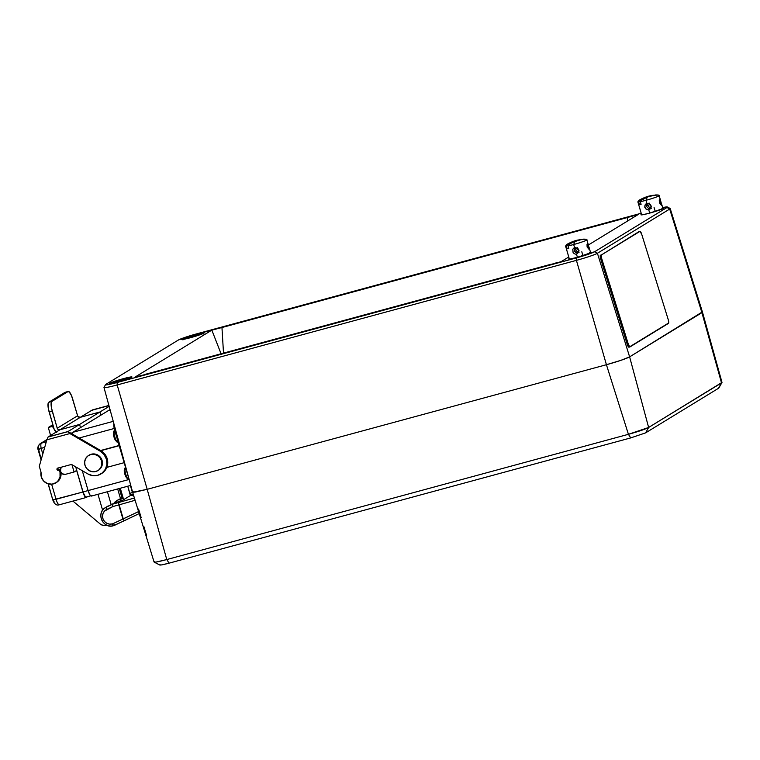 <?xml version="1.0" encoding="UTF-8"?>
<svg xmlns="http://www.w3.org/2000/svg" width="760" height="760" viewBox="0 0 760 760"><rect width="100%" height="100%" fill="white"/><g stroke="black" fill="none" stroke-linecap="round" stroke-linejoin="round"><path stroke-width="1.14" d="M109.744 383.277A11.761 0.855 163.7 0 1 121.951 379.05A11.761 0.855 163.7 0 1 132.002 376.998A11.761 0.855 163.7 0 1 131.67 377.321L130.368 377.026L123.405 378.651L111.615 382.413L109.544 383.676L122.417 380.684L131.67 377.321A11.761 0.855 163.7 0 1 119.472 381.548A11.761 0.855 163.7 0 1 109.421 383.601A11.761 0.855 163.7 0 1 109.744 383.277L109.744 383.277M641.269 214.472A11.761 0.855 163.7 0 1 641.506 214.339L641.079 214.871L642.58 214.766L649.534 213.142L663.204 208.516A11.761 0.855 163.7 0 1 650.997 212.743A11.761 0.855 163.7 0 1 640.946 214.795A11.761 0.855 163.7 0 1 641.269 214.472M662.806 208.107A11.761 0.855 163.7 0 1 663.528 208.192A11.761 0.855 163.7 0 1 663.204 208.516L661.894 208.221M568.983 258.675A11.761 0.855 163.7 0 1 569.221 258.542L568.784 259.084L570.285 258.979L577.248 257.355L590.909 252.728A11.761 0.855 163.7 0 1 578.711 256.947A11.761 0.855 163.7 0 1 568.66 259.008A11.761 0.855 163.7 0 1 568.983 258.675M590.51 252.32A11.761 0.855 163.7 0 1 591.232 252.405A11.761 0.855 163.7 0 1 590.909 252.728L589.608 252.434M182.039 339.065A11.761 0.855 163.7 0 1 194.246 334.837A11.761 0.855 163.7 0 1 204.288 332.785A11.761 0.855 163.7 0 1 203.965 333.117A11.761 0.855 163.7 0 1 191.767 337.335A11.761 0.855 163.7 0 1 181.716 339.387A11.761 0.855 163.7 0 1 182.039 339.065L183.34 339.359L190.304 337.734L202.093 333.972L204.164 332.709L195.7 334.438L182.039 339.065M178.258 340.091A15.817 1.149 163.7 0 1 196.631 333.868L641.193 213.256L185.145 337.345L178.258 340.091L105.963 384.303L178.258 340.091M117.078 382.517A15.817 1.149 163.7 0 1 105.545 384.645A15.817 1.149 163.7 0 1 105.963 384.303L105.697 384.845L107.721 384.693L117.078 382.517L117.182 384.959L117.078 382.517L576.317 257.925L576.422 260.366L576.317 257.925L117.078 382.517M105.545 384.645L104.006 387.391A18.069 1.311 -16.3 0 0 117.182 384.959L576.422 260.366A18.069 1.311 -16.3 0 0 597.417 253.26L594.69 251.702A15.817 1.149 163.7 0 1 576.317 257.925L594.69 251.702L597.417 253.26L669.702 209.048L666.976 207.499L594.69 251.702L666.976 207.499L669.702 209.048A18.069 1.311 -16.3 0 0 670.13 208.468L667.346 206.986A15.817 1.149 163.7 0 1 666.976 207.499L667.242 206.948L662.653 207.594A15.817 1.149 163.7 0 1 667.346 206.986M702.458 312.094L670.206 208.544A18.069 1.311 163.7 0 1 669.702 209.048L701.917 312.654L669.702 209.048L597.417 253.26L629.622 356.867L702.25 311.97L629.622 356.867L597.417 253.26A18.069 1.311 163.7 0 1 576.422 260.366L606.423 364.714A19.969 1.454 -16.3 0 0 629.622 356.867L701.917 312.654L721.515 382.897L701.917 312.654L702.25 311.97M147.184 489.317L606.423 364.714L147.184 489.317L166.773 559.559C157.13 562.115 153.055 562.77 154.546 561.517C153.596 562.191 154.232 562.343 156.475 561.972L166.773 559.559L147.184 489.317L132.81 492.252L133.152 491.558L132.81 492.252L135.356 492.062L147.184 489.317L117.182 384.959L147.184 489.317L606.423 364.714L576.422 260.366L117.182 384.959A18.069 1.311 163.7 0 1 103.987 387.495A18.069 1.311 163.7 0 1 104.481 386.992M555.322 263.112L557.356 262.589M134.567 377.387L211.84 330.125L638.371 214.405L588.373 244.986L638.371 214.405L627.408 217.531L627.617 220.989L627.408 217.531L221.958 327.531L223.506 353.115L221.958 327.531L211.84 330.125L221.065 353.78L211.84 330.125L134.567 377.387L561.098 261.668L568.755 256.984L561.098 261.668M138.918 376.115L141.008 375.526M145.54 374.262L550.99 264.262M721.515 382.897L718.475 388.303L721.515 382.897L648.631 427.471C645.259 429.229 638.524 431.509 628.425 434.311L630.724 437.912L169.062 563.169L161.481 564.927L159.857 565.05L160.066 564.604C158.992 565.506 161.994 565.022 169.062 563.169L166.773 559.559L169.062 563.169L630.724 437.912L628.425 434.311L166.773 559.559L628.425 434.311L606.423 364.714L620.92 360.325L629.622 356.867L620.92 360.325L606.423 364.714L628.425 434.311L648.631 427.471L629.622 356.867L648.631 427.471L722 382.423L702.468 312.103M146.509 535.297L143.868 526.528M141.218 517.769L138.557 509.01M154.156 562.096L154.546 561.517M718.475 388.303L645.591 432.877L648.631 427.471L645.591 432.877L718.475 388.303M630.724 437.912L645.591 432.877L630.724 437.912M130.236 377.844L113.677 383.04L129.846 377.615M129.627 377.644L130.368 377.682L129.333 378.366L130.055 377.691M128.801 378.072L121.429 380.627L118.446 380.693L111.919 383.382L111.178 383.344L111.635 382.935L118.873 380.323L128.193 377.872L116.261 381.434L118.693 381.349L111.729 383.496M111.587 383.686L111.919 383.382C105.573 384.608 124.174 378.309 128.193 377.872L128.193 377.872M202.521 333.63L185.962 338.827L202.131 333.412M201.913 333.431L202.663 333.469L201.618 334.162L202.35 333.478M201.096 333.858L193.724 336.414L190.741 336.481L184.214 339.169L183.464 339.131L183.92 338.722L191.159 336.11L200.478 333.659L188.556 337.221L190.978 337.145L184.024 339.283M183.882 339.473L184.214 339.169C177.859 340.394 196.46 334.096 200.478 333.659L200.478 333.659M586.055 239.78A11.096 0.807 163.7 0 1 586.872 239.846C587.223 239.362 586.055 239.124 583.376 239.153L575.073 241.214L573.677 244.52A11.096 0.807 -16.3 0 0 586.872 239.884M566.779 250.154L568.091 254.657M575.738 249.708L574.123 250.144L575.738 249.708L575.567 248.463L576.279 250.895L575.738 249.708M575.767 247.342L575.567 248.463L575.767 247.342M574.693 248.007L574.151 249.318L574.693 248.007M574.218 250.638L574.151 249.318L574.864 251.759L576.004 252.51L579.015 252.519L576.279 250.895L579.015 252.519L576.004 252.51L574.218 250.638M573.496 248.263L574.607 247.703L577.135 248.007L578.759 249.973L578.864 251.275L578.445 252.51L576.469 254.077L575.225 254.144L573.125 252.833L572.745 249.194L574.607 247.703L578.142 248.824L578.864 251.275L578.445 252.51L576.469 254.077L577.41 257.308L576.469 254.077L575.225 254.144L573.125 252.833L572.745 249.194L574.607 247.703L573.677 244.52A11.096 0.807 163.7 0 1 568.033 245.879L568.812 248.53A11.096 0.807 163.7 0 1 567.159 248.795L566.38 246.145A11.096 0.807 163.7 0 1 565.573 246.078L566.969 250.847M581.799 251.778L582.939 255.692M578.018 249.84L579.034 250.657L577.41 248.691L578.018 249.84M577.306 247.389L577.41 248.691L577.306 247.389M567.083 251.237L567.796 253.688M588.715 246.192L587.062 246.639L588.715 246.192L589.361 249.717L587.186 247.123L586.995 244.663L587.793 243.428L589.361 249.717L587.186 247.123L587.489 243.342L588.715 246.192M576.469 254.077L577.6 253.498M578.369 239.96L570.142 242.905L566.96 244.976L566.38 246.145L570.142 242.905L578.474 239.941C575.282 240.454 571.406 241.936 566.846 244.397L565.573 246.078M579.586 239.704L581.01 239.486L579.586 239.704M566.38 246.145L567.159 248.795L568.736 248.263L567.159 248.795A11.096 0.807 -16.3 0 0 568.812 248.53L568.033 245.879L571.159 242.972L580.535 239.581L585.485 239.295M588.269 244.625L586.872 239.846A11.096 0.807 163.7 0 1 573.677 244.52L575.073 241.214L569.325 244.112L568.033 245.879A11.096 0.807 -16.3 0 0 573.677 244.52L574.607 247.703M589.086 247.427L589.389 248.51M588.069 244.008L588.364 244.986M658.35 195.567A11.096 0.807 163.7 0 1 659.158 195.633C659.509 195.149 658.35 194.911 655.671 194.94L647.358 197.001L645.962 200.307A11.096 0.807 -16.3 0 0 659.158 195.671A11.096 0.807 163.7 0 1 645.962 200.307A11.096 0.807 163.7 0 1 640.328 201.666L641.098 204.326A11.096 0.807 163.7 0 1 639.445 204.582L638.675 201.932A11.096 0.807 163.7 0 1 637.858 201.865L639.255 206.634M639.065 205.941L640.385 210.444M648.033 205.494L646.408 205.941L648.033 205.494L647.852 204.25L648.565 206.691L648.033 205.494M648.061 203.138L647.852 204.25L648.061 203.138M646.978 203.794L646.447 205.114L646.978 203.794M646.503 206.435L646.447 205.114L646.503 206.435L648.299 208.297L651.301 208.306L648.565 206.691L651.301 208.306L648.299 208.297L646.503 206.435M645.791 204.05L646.893 203.49L649.42 203.794L651.044 205.761L650.74 208.306L648.755 209.864L646.351 209.494L644.708 206.169L645.791 204.05L646.893 203.49L649.42 203.794L650.436 204.62L651.149 207.062L650.74 208.306L648.755 209.864L649.705 213.094L648.755 209.864L646.351 209.494L644.841 207.451L645.031 204.991L646.893 203.49L645.962 200.307L647.358 197.001L652.831 195.368L657.78 195.092M654.084 207.565L655.234 211.48M650.313 205.627L651.329 206.454L649.695 204.478L650.313 205.627M649.6 203.177L649.695 204.478L649.6 203.177M639.369 207.024L640.091 209.475M661 201.98L659.357 202.426L661 201.98L661.646 205.504L659.481 202.91L659.281 200.459L660.079 199.215L661.646 205.504L659.481 202.91L659.784 199.13L661 201.98M648.755 209.864L649.895 209.285M650.655 195.748L642.438 198.692L639.245 200.763L638.675 201.932L642.438 198.692L650.769 195.728C647.567 196.241 643.692 197.723 639.131 200.184L637.858 201.865M651.871 195.5L653.296 195.273L651.871 195.5M638.675 201.932L639.445 204.582L641.022 204.05L639.445 204.582A11.096 0.807 -16.3 0 0 641.098 204.326L640.328 201.666L640.784 200.63L647.358 197.001L641.62 199.899L640.328 201.666A11.096 0.807 -16.3 0 0 645.962 200.307L646.893 203.49M661.371 203.214L661.675 204.298M660.364 199.794L660.658 200.773M107.293 506.473L108.29 505.922A9.984 9.614 -121.4 0 0 107.416 506.397L105.383 507.642A9.984 9.614 58.6 0 0 113.382 525.721A2.223 0.57 -105.2 0 1 113.344 525.739A2.223 0.57 -105.2 0 1 112.252 523.906A7.771 7.476 58.6 0 1 106.704 509.475L112.974 506.511L119.159 504.83L123.272 518.899L138.624 511.546L113.449 523.469A7.771 7.476 58.6 0 1 112.252 523.906A2.223 0.57 74.8 0 0 113.344 525.739A2.223 0.57 74.8 0 0 113.382 525.721A9.984 9.614 -121.4 0 0 114.893 525.169A2.223 0.589 -115.3 0 1 113.449 523.469A7.771 7.476 58.6 0 1 112.252 523.906L109.478 524.115L106.78 523.279L104.538 521.512L103.046 519.061L102.524 516.258L103.018 513.484L104.481 511.119L112.974 506.511L118.788 504.934L122.901 518.994L113.449 523.469A2.223 0.589 64.7 0 0 114.912 525.16A2.223 0.589 64.7 0 0 114.921 525.15L139.241 513.561L124.364 520.695L123.168 519.128L123.899 520.325M120.574 498.845L117.458 500.317L113.895 503.272A9.984 9.614 58.6 0 1 117.458 500.317L119.501 499.064A2.223 0.589 64.7 0 0 119.491 499.073A2.223 0.589 -115.3 0 1 119.861 499.178A2.223 0.589 64.7 0 0 119.501 499.064A9.984 9.614 -121.4 0 0 118.617 499.548L119.501 499.064A9.984 9.614 58.6 0 0 118.256 499.776M120.298 488.243L123.282 498.436L122.246 498.721L119.263 488.519L122.246 498.721L120.688 498.969L119.985 501.277L114.722 502.882L106.257 507.167A9.984 9.614 -121.4 0 0 105.022 507.87M130.387 485.507L132.43 492.499L129.855 493.363L127.766 486.21L129.931 494.219M65.502 474.325A4.104 3.952 58.6 0 1 62.054 466.991L60.838 468.35L60.524 471.428L62.462 473.908L65.502 474.325L74.09 471.988L71.953 464.683L74.09 471.988L65.502 474.325M86.212 497.486L59.318 504.782C56.506 505.723 54.33 504.098 52.801 499.918L82.935 491.995L85.605 497.306L87.618 496.641L86.326 497.439A6.659 1.72 -105.2 0 1 86.212 497.486A6.659 1.72 -105.2 0 1 82.935 491.995L76.636 470.44L74.09 471.988L76.636 470.44L82.935 491.995L56.05 499.292L51.633 484.205L56.05 499.292A6.659 1.72 74.8 0 0 59.318 504.782A6.659 1.72 74.8 0 0 59.432 504.735A6.659 1.72 -105.2 0 1 59.308 504.792A6.659 1.72 -105.2 0 1 56.05 499.292L52.81 499.918L48.27 483.863M38.323 448.951L38.532 448.505A4.436 4.275 58.6 0 1 41.42 443.127A7.21 1.871 74.8 0 0 41.135 448.315A7.21 1.871 -105.2 0 1 41.42 443.127L46.293 441.807L41.42 443.127L46.863 439.802L69.91 433.561L67.735 431.69L48.079 437.019L46.863 439.822L48.079 437.019L67.735 431.69L69.91 433.561L100.168 451.174L100.938 450.699L67.991 431.537L48.079 437.019L92.368 409.934L108.898 405.45L92.368 409.934L48.336 436.867L67.991 431.537L109.145 406.362L67.991 431.537L48.336 436.867M41.135 448.315L44.707 447.345L38.57 449.198L38.332 449.873L41.135 448.315L42.807 454.014L41.135 448.315M111.169 504.564L107.416 491.729L111.169 504.564M97.964 494.294L102.619 510.216L97.964 494.294M106.067 525.322L106.704 525.15L106.067 525.322A6.659 6.412 58.6 0 1 100.177 523.972L102.98 525.378L106.067 525.322M72.941 501.087L100.177 523.972L72.941 501.087M57.883 468.122A1.111 1.064 -121.4 0 0 59.09 469.832L59.954 469.594A9.984 9.614 -121.4 0 1 60.363 470.506L59.954 469.594L59.194 470.06A9.984 9.614 58.6 0 1 45.134 482.344A9.984 9.614 58.6 0 1 41.03 472.207L39.292 466.288L41.03 472.207L41.268 476.872L43.586 480.966L47.462 483.597L52.022 484.167L56.268 482.552L57.959 481.023L60.04 476.938L60.011 472.283L59.194 470.06L57.503 470.183L56.981 469.509L57.703 468.169L71.506 464.426L87.875 473.945L92.71 475.627L97.745 475.304L102.21 473.052L105.431 469.195L106.913 464.331L106.438 459.202L104.072 454.575L100.168 451.174L69.91 433.561L46.863 439.822L39.292 466.288L46.863 439.822L41.42 443.127A4.436 4.275 -121.4 0 0 40.289 443.631M41.192 459.658L38.57 449.198M53.2 425.904L48.288 427.5L52.858 424.716L48.288 427.5L50.616 435.47L48.288 427.5L52.43 426.379L54.255 429.438M55.318 431.233L55.907 432.231M54.055 501.609L53.2 500.583M86.089 497.059A6.213 1.605 74.8 0 1 83.039 491.939L88.103 490.561L82.289 470.697L88.112 490.589L129.095 479.474L83.039 491.939L75.706 466.868L83.039 491.939L84.683 495.881L86.203 497.011A6.213 1.605 74.8 0 1 86.089 497.059L91.266 495.653M72.495 432.867L71.516 433.133M114.655 430.103L115.567 429.846L114.655 430.103L129.561 481.08L114.655 430.103A6.659 1.72 74.8 0 1 113.876 423.652L114.655 430.103M129.561 481.08A6.659 1.72 74.8 0 0 129.741 481.669L129.561 481.08M124.184 462.678L106.818 467.39L124.184 462.678M100.871 450.661L119.215 445.692L100.871 450.661M88.112 490.589A6.659 1.72 74.8 0 0 91.38 496.081A6.659 1.72 74.8 0 0 91.504 496.033L89.87 494.826L88.112 490.589M79.116 438.007L114.237 428.478L79.116 438.007M119.159 445.483L100.614 450.519L119.159 445.483M72.333 434.834L72.865 432.307L108.499 410.514L72.865 432.307L113.24 421.353L72.865 432.307A6.659 1.72 74.8 0 0 72.323 434.055M108.499 410.514L110.153 410.067L108.499 410.514A6.659 1.72 74.8 0 1 108.623 410.457L110.153 410.048M120.716 499.054L121.315 501.096L123.158 501.22L121.315 501.096L130.473 495.492L133.732 495.719L130.473 495.492L121.315 501.096L120.716 499.054M124.364 520.695L113.344 525.739C103.008 529.188 95.76 512.81 105.383 507.642A9.984 9.614 58.6 0 1 106.257 507.167A2.223 0.589 64.7 0 0 106.704 509.475A2.223 0.589 -115.3 0 1 106.257 507.167L112.689 504.127L112.565 504.953L112.689 504.127L118.674 502.502L118.617 503.234L118.674 502.502L134.444 498M112.974 506.511L112.565 504.953L112.974 506.511M118.921 504.697L118.617 503.234L118.921 504.697M119.159 504.83L135.147 500.27L119.159 504.83M133.218 494.067L130.283 494.845L131.917 494.408L133.171 495.986L131.917 494.408L133.218 494.076M131.917 494.408L132.544 494.722M97.888 470.601L98.401 470.288A8.873 8.55 -121.4 0 0 91.285 454.214L90.772 454.527L91.285 454.214A8.873 8.55 -121.4 0 0 89.138 455.145L88.626 455.458A8.873 8.55 58.6 0 1 101.118 459.638A8.873 8.55 58.6 0 1 95.741 471.523A8.873 8.55 58.6 0 1 88.626 455.458M95.741 471.523L98.724 470.022L100.871 467.447L101.849 464.208L101.536 460.778L99.949 457.7L97.356 455.43L94.126 454.318L90.772 454.527L87.799 456.038L85.652 458.603L84.664 461.852L84.987 465.272L86.564 468.35L89.167 470.62L92.387 471.732L95.741 471.523M92.273 410.599L92.121 410.087L108.918 405.526L92.254 410.162M91.865 410.248L108.936 405.612L91.865 410.248M101.545 473.565L106.191 468.73L107.682 463.866L107.198 458.736L104.832 454.109L100.938 450.699L100.168 451.174A13.319 12.825 58.6 0 1 100.966 473.917A13.319 12.825 58.6 0 1 87.875 473.945L71.506 464.426L57.703 468.169A1.111 1.064 58.6 0 0 57.038 469.651A1.111 1.064 58.6 0 0 58.33 470.298L59.09 469.832L58.273 469.718L57.826 468.217M100.966 473.917L101.736 473.452A13.319 12.825 -121.4 0 0 100.938 450.699L67.991 431.537M56.506 482.429L60.011 478.648L61.066 474.154L60.781 471.817M55.793 482.866L56.553 482.401A9.984 9.614 -121.4 0 0 60.876 472.283M71.136 433.361L110.029 409.583L71.136 433.361M56.202 432.05A5.548 5.339 58.6 0 1 54.121 429.058L49.153 412.062L52.259 411.226A8.873 2.299 -105.2 0 1 51.813 401.479L48.706 402.325A8.873 2.299 74.8 0 0 49.153 412.062L52.259 411.226L57.228 428.222L77.596 415.767A2.223 2.137 -121.4 0 0 80.284 417.325L99.93 411.996L100.861 415.178L99.93 411.996L79.572 424.45L80.503 427.633L100.861 415.178M56.734 432.402L54.121 429.058L48.364 408.719L48.117 403.446L48.706 402.325L64.999 392.359L68.105 391.523A8.873 2.299 -105.2 0 1 68.257 391.447A8.873 2.299 -105.2 0 1 72.618 398.772L77.596 415.767L71.516 395.618L69.065 391.685L64.999 392.359L48.706 402.325L51.813 401.479L68.105 391.523L51.813 401.479L51.224 402.61L51.462 407.882L57.228 428.222L77.596 415.767M77.986 416.537L80.284 417.325L59.916 429.78L79.572 424.45L99.93 411.996L80.284 417.325L59.916 429.78A2.223 2.137 58.6 0 1 57.228 428.222L58.273 429.552L59.916 429.78L79.572 424.45L80.503 427.633M124.802 468.188A5.938 1.539 74.8 0 0 124.593 470.108L124.963 469.813A6.213 1.605 -105.2 0 1 125.371 467.523M125.561 467.409A6.213 1.605 74.8 0 0 124.963 469.813L126.169 469.49L124.963 469.813A6.213 1.605 74.8 0 0 126.464 476.292A6.213 1.605 74.8 0 0 128.829 479.398L129.057 479.341M126.055 477.033A11.096 8.132 -31.9 0 0 126.939 478.135A5.938 1.539 -105.2 0 1 124.593 470.108A5.938 1.539 -105.2 0 1 124.697 468.512C123.804 470.592 124.26 473.433 126.055 477.033L127.509 478.895A5.938 1.539 -105.2 0 1 126.939 478.135A11.096 8.132 148.1 0 1 126.055 477.033A11.096 8.132 148.1 0 1 125.59 476.13M124.441 471.551A10.877 8.389 8.5 0 0 124.498 472.824L124.441 472.188M128.62 479.408A6.213 1.605 -105.2 0 1 126.331 475.95A6.213 1.605 -105.2 0 1 124.963 469.813L124.593 470.108A5.938 1.539 74.8 0 0 126.939 478.135M127.395 478.762A5.938 1.539 74.8 0 0 128.298 479.256M113.933 431.015A5.938 1.539 74.8 0 0 113.724 432.924A5.938 1.539 -105.2 0 1 113.819 431.338C112.936 433.418 113.382 436.259 115.178 439.859L116.641 441.712A5.938 1.539 -105.2 0 1 116.071 440.962A11.096 8.132 148.1 0 1 115.178 439.859A11.096 8.132 148.1 0 1 114.722 438.957A10.877 7.391 142.4 0 1 114.447 438.463M113.819 431.338L114.703 430.236A6.213 1.605 74.8 0 0 114.095 432.639L114.095 432.639A6.213 1.605 -105.2 0 1 114.504 430.35M117.743 442.234A6.213 1.605 -105.2 0 1 115.463 438.767A6.213 1.605 -105.2 0 1 114.095 432.639L115.302 432.316L114.095 432.639A6.213 1.605 74.8 0 0 115.596 439.118A6.213 1.605 74.8 0 0 117.952 442.225L118.18 442.168M113.724 432.924A5.938 1.539 74.8 0 0 116.071 440.962A5.938 1.539 -105.2 0 1 113.724 432.924M116.517 441.588A5.938 1.539 74.8 0 0 117.42 442.082M113.563 435.014L113.629 435.651M115.178 439.859A11.096 8.132 -31.9 0 0 116.071 440.962M630.002 346.892L628.976 347.187A3.325 0.864 73.8 0 1 627.275 344.46L628.311 344.156L627.275 344.46L600.666 258.837L601.692 258.542L628.311 344.156A3.325 0.864 -106.2 0 0 630.002 346.892A3.325 0.864 -106.2 0 0 630.059 346.864L668.496 323.361A3.325 0.864 -106.2 0 0 668.268 319.722L641.658 234.099L668.268 319.722L668.714 322.933L629.688 346.798L628.311 344.156L601.692 258.542L601.473 254.904L639.91 231.391L641.658 234.099A3.325 0.864 -106.2 0 0 639.967 231.373L638.932 231.667A3.325 0.864 73.8 0 0 638.875 231.695L601.473 254.904L639.91 231.391A3.325 0.864 -106.2 0 1 639.967 231.373M628.976 347.187A3.325 0.864 73.8 0 0 629.033 347.168L629.936 346.902M601.473 254.904L600.438 255.198A3.325 0.864 73.8 0 0 600.666 258.837L601.692 258.542A3.325 0.864 -106.2 0 1 601.473 254.904M103.987 387.495L132.601 492.119L154.071 562.01M159.771 565.022L154.147 562.086M721.981 382.517L718.817 388.027M131.195 378.119L129.732 377.615M110.703 384.113C109.886 383.923 110.751 383.287 113.306 382.204L128.259 377.853M203.48 333.906L202.027 333.412M182.989 339.901C182.172 339.71 183.046 339.074 185.592 337.991L200.545 333.64M569.373 259.094L567.9 254.049M590.672 252.862L589.266 248.045M641.668 214.88L640.195 209.836M662.967 208.648L661.551 203.832M659.158 195.633L660.554 200.412M118.617 499.548L116.574 500.792M117.677 488.946L120.631 499.035M52.801 499.918L48.099 483.816M41.116 459.933L38.104 449.663M46.939 439.565L40.346 443.593C38.019 445.873 37.268 447.887 38.104 449.644M91.38 496.081L130.768 485.402M57.437 468.284L58.206 467.818M68.257 391.447L65.16 392.293M125.571 467.409L124.697 468.512M128.829 479.398L127.509 478.895M117.952 442.225L116.641 441.712"/></g></svg>
